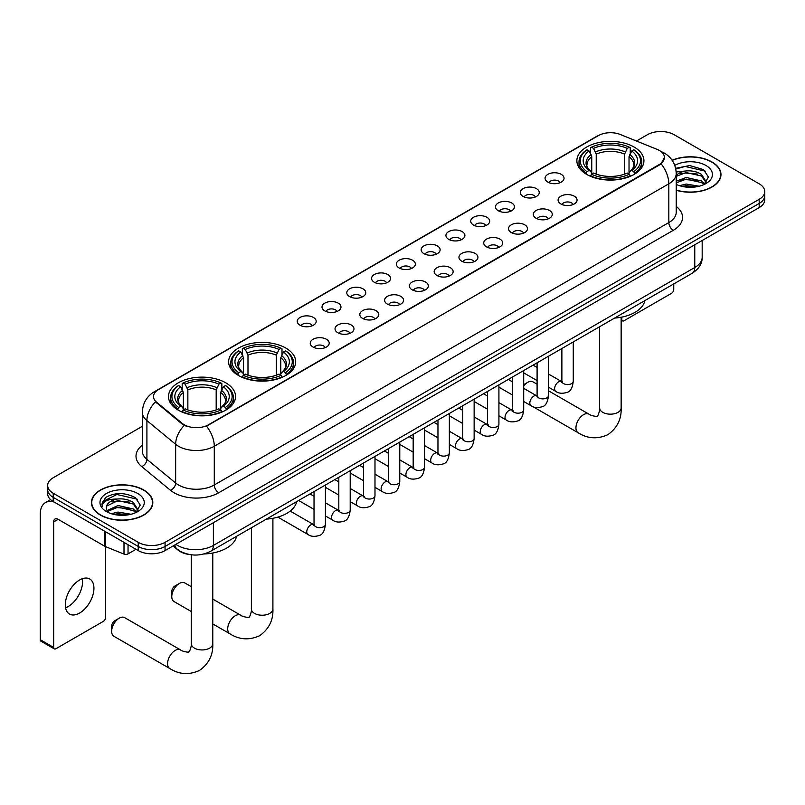 <?xml version="1.0" encoding="UTF-8"?>
<svg xmlns="http://www.w3.org/2000/svg" width="805" height="805" viewBox="0 0 805 805"><rect width="100%" height="100%" fill="white"/><g stroke="black" fill="none" stroke-linecap="round" stroke-linejoin="round"><path stroke-width="1.21" d="M285.866 348.092A33.528 19.36 0 0 0 249.319 343.896A33.528 19.36 0 0 0 228.62 361.777A33.528 19.36 0 0 0 238.441 375.462A33.528 19.36 0 0 0 274.988 379.668A33.528 19.36 0 0 0 295.687 361.777A33.528 19.36 0 0 0 285.866 348.092M225.732 382.798A33.528 19.36 0 0 0 189.195 378.602A33.528 19.36 0 0 0 168.487 396.493A33.528 19.36 0 0 0 178.308 410.178A33.528 19.36 0 0 0 214.855 414.374A33.528 19.36 0 0 0 235.553 396.493A33.528 19.36 0 0 0 225.732 382.798M634.099 147.033A33.528 19.36 0 0 0 597.562 142.837A33.528 19.36 0 0 0 576.863 160.718A33.528 19.36 0 0 0 586.684 174.413A33.528 19.36 0 0 0 623.221 178.609A33.528 19.36 0 0 0 643.93 160.718A33.528 19.36 0 0 0 634.099 147.033M547.853 182.111A9.489 5.484 180 0 1 545.961 180.562A9.489 5.484 180 0 1 549.111 173.749A9.489 5.484 180 0 1 561.266 174.363A9.489 5.484 180 0 1 563.148 180.562A9.489 5.484 180 0 1 547.853 182.111M560.109 182.675A5.695 3.29 0 0 0 558.59 181.075A5.695 3.29 0 0 0 552.975 180.24A5.695 3.29 0 0 0 549 182.675M523.059 196.42A9.489 5.484 180 0 1 521.177 194.87A9.489 5.484 180 0 1 524.327 188.058A9.489 5.484 180 0 1 536.482 188.672A9.489 5.484 180 0 1 538.364 194.87A9.489 5.484 180 0 1 523.059 196.42M535.325 196.984A5.695 3.29 0 0 0 533.796 195.384A5.695 3.29 0 0 0 528.191 194.548A5.695 3.29 0 0 0 524.216 196.984M498.275 210.729A9.489 5.484 180 0 1 496.393 209.179A9.489 5.484 180 0 1 499.543 202.367A9.489 5.484 180 0 1 511.698 202.981A9.489 5.484 180 0 1 513.58 209.179A9.489 5.484 180 0 1 498.275 210.729M510.541 211.292A5.695 3.29 0 0 0 509.012 209.692A5.695 3.29 0 0 0 503.407 208.857A5.695 3.29 0 0 0 499.432 211.292M473.491 225.038A9.489 5.484 180 0 1 471.609 223.488A9.489 5.484 180 0 1 474.749 216.676A9.489 5.484 180 0 1 486.914 217.29A9.489 5.484 180 0 1 488.796 223.488A9.489 5.484 180 0 1 473.491 225.038M485.757 225.601A5.695 3.29 0 0 0 484.228 224.001A5.695 3.29 0 0 0 478.623 223.166A5.695 3.29 0 0 0 474.648 225.601M448.707 239.347A9.489 5.484 180 0 1 446.825 237.797A9.489 5.484 180 0 1 449.965 230.985A9.489 5.484 180 0 1 462.13 231.599A9.489 5.484 180 0 1 464.012 237.797A9.489 5.484 180 0 1 448.707 239.347M460.973 239.91A5.695 3.29 0 0 0 459.444 238.31A5.695 3.29 0 0 0 453.839 237.485A5.695 3.29 0 0 0 449.864 239.91M423.923 253.656A9.489 5.484 180 0 1 422.041 252.106A9.489 5.484 180 0 1 425.181 245.294A9.489 5.484 180 0 1 437.346 245.907A9.489 5.484 180 0 1 439.228 252.106A9.489 5.484 180 0 1 423.923 253.656M436.189 254.229A5.695 3.29 0 0 0 434.66 252.619A5.695 3.29 0 0 0 429.055 251.794A5.695 3.29 0 0 0 425.08 254.229M399.139 267.964A9.489 5.484 180 0 1 397.257 266.415A9.489 5.484 180 0 1 400.397 259.602A9.489 5.484 180 0 1 412.563 260.216A9.489 5.484 180 0 1 414.444 266.415A9.489 5.484 180 0 1 399.139 267.964M411.405 268.538A5.695 3.29 0 0 0 409.876 266.928A5.695 3.29 0 0 0 404.271 266.103A5.695 3.29 0 0 0 400.296 268.538M374.355 282.273A9.489 5.484 180 0 1 372.474 280.724A9.489 5.484 180 0 1 375.613 273.911A9.489 5.484 180 0 1 387.779 274.525A9.489 5.484 180 0 1 389.66 280.724A9.489 5.484 180 0 1 374.355 282.273M386.621 282.847A5.695 3.29 0 0 0 385.092 281.247A5.695 3.29 0 0 0 379.477 280.412A5.695 3.29 0 0 0 375.512 282.847M349.571 296.582A9.489 5.484 180 0 1 347.69 295.033A9.489 5.484 180 0 1 350.829 288.22A9.489 5.484 180 0 1 362.995 288.834A9.489 5.484 180 0 1 364.876 295.033A9.489 5.484 180 0 1 349.571 296.582M361.837 297.156A5.695 3.29 0 0 0 360.308 295.556A5.695 3.29 0 0 0 354.693 294.721A5.695 3.29 0 0 0 350.728 297.156M324.787 310.891A9.489 5.484 180 0 1 322.906 309.341A9.489 5.484 180 0 1 326.045 302.529A9.489 5.484 180 0 1 338.201 303.143A9.489 5.484 180 0 1 340.092 309.341A9.489 5.484 180 0 1 324.787 310.891M337.053 311.465A5.695 3.29 0 0 0 335.524 309.865A5.695 3.29 0 0 0 329.909 309.029A5.695 3.29 0 0 0 325.945 311.465M300.003 325.2A9.489 5.484 180 0 1 298.112 323.65A9.489 5.484 180 0 1 301.261 316.848A9.489 5.484 180 0 1 313.417 317.452A9.489 5.484 180 0 1 315.308 323.65A9.489 5.484 180 0 1 300.003 325.2M312.27 325.773A5.695 3.29 0 0 0 310.74 324.174A5.695 3.29 0 0 0 305.125 323.338A5.695 3.29 0 0 0 301.151 325.773M560.864 203.937A9.489 5.484 180 0 1 558.982 202.387A9.489 5.484 180 0 1 562.132 195.575A9.489 5.484 180 0 1 574.287 196.189A9.489 5.484 180 0 1 576.169 202.387A9.489 5.484 180 0 1 560.864 203.937M573.13 204.5A5.695 3.29 0 0 0 571.6 202.9A5.695 3.29 0 0 0 565.996 202.065A5.695 3.29 0 0 0 562.021 204.5M536.08 218.246A9.489 5.484 180 0 1 534.198 216.696A9.489 5.484 180 0 1 537.338 209.884A9.489 5.484 180 0 1 549.503 210.497A9.489 5.484 180 0 1 551.385 216.696A9.489 5.484 180 0 1 536.08 218.246M548.346 218.809A5.695 3.29 0 0 0 546.816 217.209A5.695 3.29 0 0 0 541.212 216.374A5.695 3.29 0 0 0 537.237 218.809M511.296 232.554A9.489 5.484 180 0 1 509.414 231.005A9.489 5.484 180 0 1 512.554 224.193A9.489 5.484 180 0 1 524.719 224.806A9.489 5.484 180 0 1 526.601 231.005A9.489 5.484 180 0 1 511.296 232.554M523.562 233.118A5.695 3.29 0 0 0 522.032 231.518A5.695 3.29 0 0 0 516.428 230.683A5.695 3.29 0 0 0 512.453 233.118M486.512 246.863A9.489 5.484 180 0 1 484.63 245.314A9.489 5.484 180 0 1 487.77 238.501A9.489 5.484 180 0 1 499.935 239.115A9.489 5.484 180 0 1 501.817 245.314A9.489 5.484 180 0 1 486.512 246.863M498.778 247.427A5.695 3.29 0 0 0 497.249 245.827A5.695 3.29 0 0 0 491.644 244.992A5.695 3.29 0 0 0 487.669 247.427M461.728 261.172A9.489 5.484 180 0 1 459.846 259.623A9.489 5.484 180 0 1 462.986 252.81A9.489 5.484 180 0 1 475.151 253.424A9.489 5.484 180 0 1 477.033 259.623A9.489 5.484 180 0 1 461.728 261.172M473.994 261.736A5.695 3.29 0 0 0 472.465 260.136A5.695 3.29 0 0 0 466.85 259.311A5.695 3.29 0 0 0 462.885 261.736M436.944 275.481A9.489 5.484 180 0 1 435.062 273.931A9.489 5.484 180 0 1 438.202 267.119A9.489 5.484 180 0 1 450.367 267.733A9.489 5.484 180 0 1 452.249 273.931A9.489 5.484 180 0 1 436.944 275.481M449.21 276.055A5.695 3.29 0 0 0 447.681 274.445A5.695 3.29 0 0 0 442.066 273.62A5.695 3.29 0 0 0 438.101 276.055M412.16 289.79A9.489 5.484 180 0 1 410.278 288.24A9.489 5.484 180 0 1 413.418 281.428A9.489 5.484 180 0 1 425.583 282.042A9.489 5.484 180 0 1 427.465 288.24A9.489 5.484 180 0 1 412.16 289.79M424.426 290.364A5.695 3.29 0 0 0 422.897 288.754A5.695 3.29 0 0 0 417.282 287.928A5.695 3.29 0 0 0 413.317 290.364M387.376 304.099A9.489 5.484 180 0 1 385.494 302.549A9.489 5.484 180 0 1 388.634 295.737A9.489 5.484 180 0 1 400.789 296.351A9.489 5.484 180 0 1 402.681 302.549A9.489 5.484 180 0 1 387.376 304.099M399.642 304.672A5.695 3.29 0 0 0 398.113 303.072A5.695 3.29 0 0 0 392.498 302.237A5.695 3.29 0 0 0 388.533 304.672M362.592 318.408A9.489 5.484 180 0 1 360.7 316.858A9.489 5.484 180 0 1 363.85 310.046A9.489 5.484 180 0 1 376.005 310.66A9.489 5.484 180 0 1 377.897 316.858A9.489 5.484 180 0 1 362.592 318.408M374.848 318.981A5.695 3.29 0 0 0 373.329 317.381A5.695 3.29 0 0 0 367.714 316.546A5.695 3.29 0 0 0 363.739 318.981M337.798 332.717A9.489 5.484 180 0 1 335.916 331.167A9.489 5.484 180 0 1 339.066 324.365A9.489 5.484 180 0 1 351.222 324.968A9.489 5.484 180 0 1 353.103 331.167A9.489 5.484 180 0 1 337.798 332.717M350.064 333.29A5.695 3.29 0 0 0 348.545 331.69A5.695 3.29 0 0 0 342.93 330.855A5.695 3.29 0 0 0 338.955 333.29M313.014 347.025A9.489 5.484 180 0 1 311.132 345.476A9.489 5.484 180 0 1 314.282 338.674A9.489 5.484 180 0 1 326.438 339.277A9.489 5.484 180 0 1 328.319 345.476A9.489 5.484 180 0 1 313.014 347.025M325.28 347.599A5.695 3.29 0 0 0 323.751 345.999A5.695 3.29 0 0 0 318.146 345.164A5.695 3.29 0 0 0 314.171 347.599M657.142 149.388A17.086 9.861 180 0 1 659.426 150.495A17.086 9.861 180 0 1 664.427 157.468A17.086 9.861 180 0 1 659.426 164.441L208.465 424.799A17.086 9.861 180 0 1 182.393 423.48L156.603 402.218A17.086 9.861 180 0 1 153.514 396.563A17.086 9.861 180 0 1 158.515 389.58L598.427 135.602A17.086 9.861 180 0 1 620.303 134.495L657.142 149.388M190.171 554.635A18.978 10.958 180 0 1 178.157 550.157L173.075 545.971M676.23 190.262A30.681 17.72 0 0 0 720.978 174.514A30.681 17.72 0 0 0 711.992 161.986A30.681 17.72 0 0 0 672.105 160.245M143.823 490.024A30.681 17.72 0 0 0 110.376 486.18A30.681 17.72 0 0 0 91.438 502.551A30.681 17.72 0 0 0 100.424 515.079A30.681 17.72 0 0 0 133.861 518.913A30.681 17.72 0 0 0 152.809 502.551A30.681 17.72 0 0 0 143.823 490.024M664.427 157.468L661.076 163.747L659.426 164.955L206.543 426.177A22.148 12.789 60 0 1 214.281 446.242A25.307 14.611 180 0 1 178.489 446.242A25.307 14.611 180 0 1 175.651 444.29L146.913 420.592A25.307 14.611 180 0 1 142.334 412.21L142.334 450.951A25.307 14.611 0 0 0 146.913 459.333L175.651 483.03A25.307 14.611 0 0 0 178.489 484.982A25.307 14.611 0 0 0 214.281 484.982L668.824 222.562A25.307 14.611 0 0 0 676.23 212.228L676.23 173.478A25.307 14.611 180 0 1 668.824 183.812A22.148 12.789 -120 0 0 661.076 163.747M142.334 426.308L53.221 477.747A18.978 10.958 0 0 0 47.666 485.506L47.666 493.767A18.978 10.958 0 0 0 53.221 501.515L138.229 550.59L138.229 546.454A18.978 10.958 0 0 0 165.065 546.454L759.196 203.444A18.978 10.958 0 0 0 764.75 195.696A18.978 10.958 0 0 1 759.196 203.444L165.065 546.454A18.978 10.958 0 0 1 138.229 546.454L53.221 497.379L138.229 546.454L138.229 542.329A18.978 10.958 0 0 0 165.065 542.329L759.196 199.308A18.978 10.958 0 0 0 764.75 191.56A18.978 10.958 0 0 0 759.196 183.812L674.188 134.737A18.978 10.958 0 0 0 647.341 134.737L636.453 141.026M47.666 489.631A18.978 10.958 0 0 0 53.221 497.379A18.978 10.958 0 0 1 47.666 489.631M186.227 426.177L182.393 424.235L155.446 401.796A22.148 14.812 129.5 0 0 146.913 420.592L146.913 459.333A6.329 4.236 -50.5 0 1 141.73 466.598A31.637 18.263 180 0 1 142.334 445.165M47.666 485.506A18.978 10.958 0 0 0 53.221 493.254L138.229 542.329M138.229 550.59A18.978 10.958 0 0 0 165.065 550.59L759.196 207.579A18.978 10.958 0 0 0 764.75 199.831L764.75 191.56M676.23 190.061A30.369 17.529 0 0 0 720.666 174.514A30.369 17.529 0 0 0 711.771 162.117A30.369 17.529 0 0 0 672.225 160.426M679.49 185.673L686.202 184.043L699.203 186.217M682.117 186.398L686.202 185.683L696.476 186.79M676.23 181.236L686.202 177.482L701.477 180.934L704.737 184.043M676.23 182.876L686.202 179.123L701.477 182.574L703.882 184.607M676.19 172.008L685.317 171.012A15.818 9.137 0 0 0 676.23 175.5M685.317 171.012C691.384 170.378 696.778 171.495 701.477 174.373L706.116 181.658L705.995 182.866M676.23 176.315L686.202 172.562L701.477 176.013L706.055 182.483M676.23 183.932L677.136 184.798M676.23 184.395A22.148 12.789 0 0 0 705.955 183.56A22.148 12.789 0 0 0 705.955 165.478A22.148 12.789 0 0 0 674.781 165.397M704.144 184.486L708.41 176.999L703.55 169.634L689.704 165.538L675.647 168.326M675.798 169.03L685.075 166.444L705.502 171.203M680.185 173.91L685.075 173.005L697.593 174.061M680.185 180.471L685.075 179.565L697.593 180.622M682.539 186.488L696.234 186.83M621.148 319.022L621.842 319.424A3.16 1.831 120 0 0 622.496 320.873A3.16 1.831 120 0 0 624.086 320.712L671.501 293.332A3.16 1.831 120 0 0 673.745 289.458L673.745 283.924M621.842 319.424L621.842 317.11M100.645 514.948A30.369 17.529 0 0 0 133.741 518.742A30.369 17.529 0 0 0 152.487 502.551A30.369 17.529 0 0 0 143.592 490.154A30.369 17.529 0 0 0 110.496 486.351A30.369 17.529 0 0 0 91.75 502.551A30.369 17.529 0 0 0 100.645 514.948M111.321 513.711L118.023 512.071L131.024 514.254M113.948 514.425L118.023 513.711L128.297 514.828M135.975 512.523L140.231 505.037L135.371 497.671C124.966 492.298 115.045 492.237 105.596 497.49L101.953 504.161L102.295 506.315C102.507 501.495 107.447 499.08 117.148 499.05A15.818 9.137 0 0 0 106.3 507.714A15.818 9.137 0 0 0 107.075 510.521L118.023 505.51L133.308 508.971L136.558 512.071M107.598 511.396L118.023 507.15L133.308 510.612L135.713 512.644M117.148 499.05C123.215 498.406 128.599 499.533 133.308 502.411L137.937 509.696L137.826 510.893M106.31 507.895L106.844 505.953L118.023 500.589L133.308 504.051L137.886 510.511M107.075 510.521L108.957 512.825M137.776 493.505A22.148 12.789 0 0 0 106.461 493.505A22.148 12.789 0 0 0 106.461 511.588A22.148 12.789 0 0 0 137.776 511.588A22.148 12.789 0 0 0 137.776 493.505M101.953 504.312L102.638 501.616L116.906 494.471L137.333 499.231M112.006 501.938L116.906 501.032L129.424 502.089M112.006 508.498L116.906 507.593L129.424 508.649M114.37 514.526L128.065 514.868M537.096 384.226L533.001 381.862A10.757 6.209 120 0 0 527.627 382.395L523.703 384.659L527.627 382.395A10.757 6.209 120 0 0 523.703 385.917M586.08 174.051L586.976 171.656A30.117 17.388 0 0 1 586.976 149.79L589.049 150.978A27.209 15.708 0 0 0 589.049 170.459L591.091 171.626L591.756 174.061M591.756 173.065L591.756 156.713L589.049 150.978M590.548 153.574L590.548 147.718L591.454 147.204A30.117 17.388 0 0 1 629.329 147.204L627.266 148.402A27.209 15.708 0 0 0 593.527 148.402L596.223 154.127L596.223 174.132M624.559 174.132L624.559 154.127L627.266 148.402M614.577 318.086A34.796 20.095 0 0 0 644.936 300.547M590.548 175.792A31.385 18.123 0 0 0 630.235 175.792L629.329 174.242A30.117 17.388 0 0 1 591.454 174.242L590.548 176.325M630.235 176.325L630.235 175.792M586.976 149.79L586.08 150.304A31.385 18.123 0 0 0 579.006 161.755A31.385 18.123 0 0 0 586.08 173.206M629.329 147.204L630.235 147.718L630.235 153.574M591.454 174.242L593.527 173.045A27.209 15.708 0 0 0 627.266 173.045L629.329 174.242M589.049 170.459L586.976 171.656M593.527 148.402L591.454 147.204M591.091 154.51A24.331 14.047 0 0 0 591.091 171.626L591.212 171.696C587.751 168.356 586.342 166.092 586.986 164.894A23.405 13.514 0 0 1 591.756 156.713M634.702 173.206A31.385 18.123 0 0 0 641.776 161.755A31.385 18.123 0 0 0 634.702 150.304L633.807 149.79A30.117 17.388 0 0 1 633.807 171.656L634.702 174.051M633.807 171.656L631.734 170.459A27.209 15.708 0 0 0 631.734 150.978L633.807 149.79M631.734 150.978L629.027 156.713L629.027 173.065L629.691 171.626L631.734 170.459M629.027 156.713A23.405 13.514 0 0 1 633.797 164.894C634.441 166.092 633.032 168.366 629.58 171.696L629.691 171.626A24.331 14.047 0 0 0 629.691 154.51M629.027 174.061L629.027 173.065M171.777 596.626L171.777 591.454A4.428 2.556 -60 0 1 174.916 586.03L179.384 583.444A10.757 6.209 120 0 0 171.777 596.626A10.757 6.209 120 0 0 174.011 601.546L191.268 611.508M237.837 375.11L238.733 372.715A30.117 17.388 0 0 1 238.733 350.839L240.806 352.037A27.209 15.708 0 0 0 240.806 371.518L242.848 372.685L243.513 375.12M243.513 374.124L243.513 357.772L240.806 352.037M242.315 354.633L242.315 348.776L243.211 348.263A30.117 17.388 0 0 1 281.096 348.263L279.023 349.45A27.209 15.708 0 0 0 245.284 349.45L247.99 355.186L247.99 375.19M276.316 375.19L276.316 355.186L279.023 349.45M266.334 519.134A34.796 20.095 0 0 0 296.693 501.606M242.315 376.851A31.385 18.123 0 0 0 281.992 376.851L281.096 375.291A30.117 17.388 0 0 1 243.211 375.291L242.315 377.384M281.992 377.384L281.992 376.851M238.733 350.839L237.837 351.352A31.385 18.123 0 0 0 230.773 362.814A31.385 18.123 0 0 0 237.837 374.265M281.096 348.263L281.992 348.776L281.992 354.633M243.211 375.291L245.284 374.104A27.209 15.708 0 0 0 279.023 374.104L281.096 375.291M240.806 371.518L238.733 372.715M245.284 349.45L243.211 348.263M242.848 355.558A24.331 14.047 0 0 0 242.848 372.685L242.969 372.755C239.508 369.415 238.099 367.14 238.743 365.943A23.405 13.514 0 0 1 243.513 357.772M286.469 374.265A31.385 18.123 0 0 0 293.533 362.814A31.385 18.123 0 0 0 286.469 351.352L285.564 350.839A30.117 17.388 0 0 1 285.564 372.715L286.469 375.11M285.564 372.715L283.491 371.518A27.209 15.708 0 0 0 283.491 352.037L285.564 350.839M283.491 352.037L280.784 357.772L280.784 374.124L281.448 372.685L283.491 371.518M280.784 357.772A23.405 13.514 0 0 1 285.564 365.943C286.198 367.15 284.789 369.415 281.337 372.755L281.448 372.685A24.331 14.047 0 0 0 281.448 355.558M280.784 375.12L280.784 374.124M191.268 586.674L184.768 582.921A10.757 6.209 120 0 0 179.384 583.444L174.916 586.03M111.654 631.331L111.654 626.169A4.428 2.556 -60 0 1 114.783 620.746L119.261 618.16A10.757 6.209 120 0 0 111.654 631.331A10.757 6.209 120 0 0 113.877 636.262L169.805 668.542A10.757 6.209 -60 0 1 168.154 659.929A10.757 6.209 -60 0 1 175.178 650.45A10.757 6.209 -60 0 1 180.562 649.917C181.789 651.386 189.94 652.865 188.783 651.798C189.125 653.328 191.922 645.529 191.268 643.738A10.757 6.209 180 0 0 194.418 648.126A10.757 6.209 180 0 0 209.632 648.126A10.757 6.209 180 0 0 212.782 643.738C213.234 654.868 208.827 663.763 199.539 670.424C189.125 675.133 179.213 674.51 169.805 668.542M177.714 409.826L178.609 407.431A30.117 17.388 0 0 1 178.609 385.555L180.682 386.752A27.209 15.708 0 0 0 180.682 406.233L182.725 407.39L183.389 409.836M183.389 408.839L183.389 392.488L180.682 386.752M182.182 389.348L182.182 383.492L183.087 382.979A30.117 17.388 0 0 1 220.962 382.979L218.89 384.166A27.209 15.708 0 0 0 185.15 384.166L187.857 389.902L187.857 409.906M216.183 409.906L216.183 389.902L218.89 384.166M204.017 553.961A34.796 20.095 0 0 0 236.569 536.321M182.182 411.566A31.385 18.123 0 0 0 221.858 411.566L220.962 410.007A30.117 17.388 0 0 1 183.087 410.007L182.182 412.1M221.858 412.1L221.858 411.566M178.609 385.555L177.714 386.068A31.385 18.123 0 0 0 170.64 397.529A31.385 18.123 0 0 0 177.714 408.98M220.962 382.979L221.858 383.492L221.858 389.348M183.087 410.007L185.15 408.819A27.209 15.708 0 0 0 218.89 408.819L220.962 410.007M180.682 406.233L178.609 407.431M185.15 384.166L183.087 382.979M182.725 390.274A24.331 14.047 0 0 0 182.725 407.39L182.836 407.471C179.384 404.13 177.975 401.856 178.609 400.659A23.405 13.514 0 0 1 183.389 392.488M226.336 408.98A31.385 18.123 0 0 0 233.4 397.529A31.385 18.123 0 0 0 226.336 386.068L225.44 385.555A30.117 17.388 0 0 1 225.44 407.431L226.336 409.826M225.44 407.431L223.367 406.233A27.209 15.708 0 0 0 223.367 386.752L225.44 385.555M223.367 386.752L220.661 392.488L220.661 408.839L221.325 407.39L223.367 406.233M220.661 392.488A23.405 13.514 0 0 1 225.43 400.659C226.074 401.866 224.665 404.13 221.204 407.471L221.325 407.39A24.331 14.047 0 0 0 221.325 390.274M220.661 409.836L220.661 408.839M180.562 649.917L124.634 617.626A10.757 6.209 120 0 0 119.261 618.16L114.783 620.746M82.321 578.725A20.246 11.693 -60 0 1 68.264 606.487A20.246 11.693 -60 0 1 65.557 607.755M79.615 613.048A20.246 11.693 120 0 0 92.847 595.207A20.246 11.693 120 0 0 89.747 578.986A20.246 11.693 120 0 0 79.615 579.982A20.246 11.693 120 0 0 66.392 597.823A20.246 11.693 120 0 0 69.492 614.054A20.246 11.693 120 0 0 79.615 613.048M128.045 544.713L128.045 553.88L135.985 549.302M54.166 502.058A25.307 14.611 -120 0 0 45.493 502.582A25.307 14.611 -120 0 0 40.25 514.174L40.25 639.703L53.673 647.451L53.673 521.922A6.329 3.653 60 0 1 54.982 519.024A6.329 3.653 60 0 1 58.141 519.336L104.922 546.343L104.922 531.36M53.673 647.451A3.16 1.831 120 0 0 54.327 648.9L40.904 641.152A3.16 1.831 -60 0 1 40.25 639.703M54.327 648.9A3.16 1.831 120 0 0 55.907 648.739L103.332 621.369A3.16 1.831 120 0 0 105.566 617.495L105.566 546.635M128.045 553.88A3.16 1.831 180 0 1 124 554.092L105.344 546.555A3.16 1.831 180 0 1 104.922 546.343M156.603 402.218L156.603 402.963M182.393 423.48L182.393 424.235M208.465 424.799L208.465 425.312M659.426 164.441L659.426 164.955M218.759 492.73A6.329 3.653 60 0 1 214.281 484.982L214.281 446.242L668.824 183.812L668.824 222.562A6.329 3.653 60 0 0 673.292 230.311L218.759 492.73A31.637 18.263 180 0 1 174.021 492.73A31.637 18.263 180 0 1 170.469 490.295L141.73 466.598M676.23 173.478C675.808 164.381 671.803 157.559 664.236 153.01L661.036 151.461A22.148 10.374 112 0 0 660.744 151.35M156.633 390.878A22.148 12.789 -120 0 0 154.339 391.743C146.762 396.281 142.767 403.104 142.334 412.21M154.339 391.743L596.565 136.417A22.148 12.789 60 0 1 598.246 135.703M184.285 425.402A22.148 14.812 129.5 0 0 175.651 444.29L175.651 483.03A6.329 4.236 -50.5 0 1 170.469 490.295M676.23 206.432A31.637 18.263 180 0 1 673.292 230.311M165.065 542.329L165.065 550.59M759.196 199.308L759.196 207.579M53.221 493.254L53.221 501.515M175.893 544.341A25.307 14.611 0 0 0 177.593 545.428A25.307 14.611 0 0 0 213.385 545.428L694.765 267.502A25.307 14.611 0 0 0 702.181 257.167C702.363 263.446 699.022 268.83 692.149 273.298L210.769 551.214A12.659 7.305 60 0 0 213.385 545.428L213.385 522.697M694.765 244.77L694.765 267.502A12.659 7.305 60 0 1 692.149 273.298M174.866 544.935A12.659 8.463 129.5 0 0 177.08 549.05L173.236 545.881M621.148 317.24L621.148 407.964A10.757 6.209 180 0 1 617.999 412.351A10.757 6.209 180 0 1 602.784 412.351A10.757 6.209 180 0 1 599.634 407.964C600.288 409.755 597.501 417.554 597.149 416.024C598.306 417.091 590.156 415.611 588.928 414.142L548.487 390.797M621.148 407.964C621.611 419.093 617.194 427.988 607.906 434.66C597.501 439.369 587.59 438.745 578.171 432.778A10.757 6.209 -60 0 1 576.521 424.155A10.757 6.209 -60 0 1 583.544 414.676A10.757 6.209 -60 0 1 588.928 414.142M624.559 154.127A23.405 13.514 0 0 0 596.223 154.127M625.213 151.924A24.331 14.047 0 0 0 595.569 151.924M272.905 518.299L272.905 609.023A10.757 6.209 180 0 1 269.755 613.41A10.757 6.209 180 0 1 254.541 613.41A10.757 6.209 180 0 1 251.391 609.023C252.046 610.814 249.258 618.612 248.906 617.083C250.063 618.149 241.913 616.67 240.685 615.201L212.782 599.091M272.905 609.023C273.368 620.152 268.95 629.047 259.663 635.709C249.258 640.418 239.347 639.794 229.928 633.827A10.757 6.209 -60 0 1 228.278 625.213A10.757 6.209 -60 0 1 235.312 615.734A10.757 6.209 -60 0 1 240.685 615.201M276.316 355.186A23.405 13.514 0 0 0 247.99 355.186M276.98 352.982A24.331 14.047 0 0 0 247.326 352.982M216.183 389.902A23.405 13.514 0 0 0 187.857 389.902M216.847 387.688A24.331 14.047 0 0 0 187.193 387.688M573.271 341.924L573.271 381.278A5.695 3.29 180 0 1 571.339 383.744A5.695 3.29 180 0 1 563.55 383.603A5.695 3.29 180 0 1 561.88 381.278L561.699 382.516L562.212 382.093M573.271 381.278C572.496 387.889 570.443 391.582 567.133 392.357C562.423 393.816 558.64 393.494 555.782 391.381A5.695 3.29 -60 0 1 554.907 386.813A5.695 3.29 -60 0 1 558.63 381.801A5.695 3.29 -60 0 1 558.881 381.661A5.695 3.29 -60 0 1 561.477 381.52L562.635 381.973M548.487 356.233L548.487 395.587A5.695 3.29 180 0 1 546.555 398.052A5.695 3.29 180 0 1 538.766 397.912A5.695 3.29 180 0 1 537.096 395.587L536.915 396.825L537.428 396.402M548.487 395.587C547.702 402.198 545.659 405.901 542.349 406.666C537.639 408.125 533.856 407.803 530.998 405.69A5.695 3.29 -60 0 1 530.123 401.121A5.695 3.29 -60 0 1 533.846 396.11A5.695 3.29 -60 0 1 534.097 395.969A5.695 3.29 -60 0 1 536.694 395.829L537.851 396.281M523.703 370.542L523.703 409.896A5.695 3.29 180 0 1 521.771 412.361A5.695 3.29 180 0 1 513.982 412.22A5.695 3.29 180 0 1 512.312 409.896L512.131 411.134L512.644 410.711M523.703 409.896C522.918 416.517 520.875 420.21 517.555 420.985C512.855 422.434 509.072 422.112 506.214 419.999A5.695 3.29 -60 0 1 505.339 415.43A5.695 3.29 -60 0 1 509.062 410.419A5.695 3.29 -60 0 1 509.313 410.278A5.695 3.29 -60 0 1 511.91 410.137L513.067 410.59M498.919 384.85L498.919 424.205A5.695 3.29 180 0 1 496.987 426.68A5.695 3.29 180 0 1 489.199 426.529A5.695 3.29 180 0 1 487.528 424.205L487.347 425.443L487.85 425.02M498.919 424.205C498.134 430.826 496.091 434.519 492.771 435.294C488.072 436.743 484.288 436.421 481.43 434.308A5.695 3.29 -60 0 1 480.555 429.739A5.695 3.29 -60 0 1 484.278 424.728A5.695 3.29 -60 0 1 484.53 424.587A5.695 3.29 -60 0 1 487.126 424.446L488.283 424.899M474.135 399.169L474.135 438.524A5.695 3.29 180 0 1 472.203 440.989A5.695 3.29 180 0 1 464.415 440.848A5.695 3.29 180 0 1 462.744 438.524L462.563 439.751L463.066 439.329M474.135 438.524C473.35 445.135 471.307 448.828 467.987 449.603C463.288 451.052 459.504 450.73 456.646 448.616A5.695 3.29 -60 0 1 455.771 444.058A5.695 3.29 -60 0 1 459.494 439.037A5.695 3.29 -60 0 1 459.746 438.896A5.695 3.29 -60 0 1 462.342 438.755L463.489 439.208M449.351 413.478L449.351 452.833A5.695 3.29 180 0 1 447.419 455.298A5.695 3.29 180 0 1 439.631 455.157A5.695 3.29 180 0 1 437.96 452.833L437.779 454.06L438.282 453.638M449.351 452.833C448.566 459.444 446.523 463.137 443.203 463.911C438.504 465.36 434.72 465.038 431.862 462.925A5.695 3.29 -60 0 1 430.987 458.367A5.695 3.29 -60 0 1 434.71 453.346A5.695 3.29 -60 0 1 434.962 453.205A5.695 3.29 -60 0 1 437.548 453.064L438.705 453.517M424.567 427.787L424.567 467.142A5.695 3.29 180 0 1 422.635 469.607A5.695 3.29 180 0 1 414.847 469.466A5.695 3.29 180 0 1 413.176 467.142L412.995 468.369L413.498 467.947M424.567 467.142C423.782 473.753 421.729 477.446 418.419 478.22C413.72 479.669 409.936 479.347 407.078 477.234A5.695 3.29 -60 0 1 406.203 472.676A5.695 3.29 -60 0 1 409.916 467.655A5.695 3.29 -60 0 1 410.178 467.514A5.695 3.29 -60 0 1 412.764 467.373L413.921 467.826M399.773 442.096L399.773 481.45A5.695 3.29 180 0 1 397.851 483.916A5.695 3.29 180 0 1 390.053 483.775A5.695 3.29 180 0 1 388.392 481.45L388.211 482.678L388.714 482.255M399.773 481.45C398.998 488.061 396.946 491.754 393.635 492.529C388.936 493.978 385.152 493.656 382.284 491.543A5.695 3.29 -60 0 1 381.419 486.985A5.695 3.29 -60 0 1 385.132 481.964A5.695 3.29 -60 0 1 385.384 481.823A5.695 3.29 -60 0 1 387.98 481.682L389.137 482.135M374.989 456.405L374.989 495.759A5.695 3.29 180 0 1 373.067 498.225A5.695 3.29 180 0 1 365.269 498.084A5.695 3.29 180 0 1 363.608 495.759L363.417 496.987L363.93 496.564M374.989 495.759C374.214 502.37 372.162 506.063 368.851 506.838C364.142 508.297 360.368 507.965 357.5 505.852A5.695 3.29 -60 0 1 356.635 501.294A5.695 3.29 -60 0 1 360.348 496.272A5.695 3.29 -60 0 1 360.6 496.132A5.695 3.29 -60 0 1 363.196 495.991L364.353 496.444M350.205 470.714L350.205 510.068A5.695 3.29 180 0 1 348.283 512.533A5.695 3.29 180 0 1 340.485 512.393A5.695 3.29 180 0 1 338.814 510.068L338.633 511.296L339.147 510.873M350.205 510.068C349.43 516.679 347.378 520.372 344.067 521.147C339.358 522.606 335.584 522.274 332.717 520.161A5.695 3.29 -60 0 1 331.841 515.603A5.695 3.29 -60 0 1 335.564 510.581A5.695 3.29 -60 0 1 335.816 510.451A5.695 3.29 -60 0 1 338.412 510.3L339.569 510.752M325.421 485.023L325.421 524.377A5.695 3.29 180 0 1 323.499 526.842A5.695 3.29 180 0 1 315.701 526.701A5.695 3.29 180 0 1 314.031 524.377L313.849 525.605L314.363 525.182M325.421 524.377C324.646 530.988 322.594 534.681 319.283 535.456C314.574 536.915 310.79 536.583 307.933 534.47A5.695 3.29 -60 0 1 307.057 529.911A5.695 3.29 -60 0 1 310.78 524.89A5.695 3.29 -60 0 1 311.032 524.759A5.695 3.29 -60 0 1 313.628 524.608L314.785 525.071M53.673 521.922L58.141 519.336M105.344 531.612L105.344 546.555M124 554.092L124 542.379M596.565 136.417L600.631 134.526M210.769 551.214C200.586 556.336 190.403 556.336 180.219 551.214L177.08 549.05M702.181 257.167L702.181 240.494M720.666 177.05L720.666 174.514M622.496 320.873L621.148 320.088M152.487 505.087L152.487 502.551M91.75 505.087L91.75 502.551M578.171 432.778L532.85 406.606M579.006 167.541L579.006 161.755M641.776 167.541L641.776 161.755M599.634 326.709L599.634 407.964M229.928 633.827L212.782 623.925M230.773 368.599L230.773 362.814M293.533 368.599L293.533 362.814M251.391 527.758L251.391 609.023M212.782 553.015L212.782 643.738M170.64 403.315L170.64 397.529M233.4 403.315L233.4 397.529M191.268 554.796L191.268 643.738M555.782 391.381L548.487 387.165M537.096 380.594L523.703 372.856M561.88 348.505L561.88 381.278M561.477 381.52L548.487 374.013M537.096 367.442L533.091 365.128M530.998 405.69L523.703 401.474M512.312 394.903L498.919 387.165M537.096 362.814L537.096 395.587M536.694 395.829L523.703 388.322M512.312 381.751L508.307 379.437M506.214 419.999L498.919 415.783M487.528 409.212L474.135 401.474M512.312 377.122L512.312 409.896M511.91 410.137L498.919 402.631M487.528 396.06L483.523 393.746M481.43 434.308L474.135 430.091M462.744 423.521L449.351 415.783M487.528 391.431L487.528 424.205M487.126 424.446L474.135 416.94M462.744 410.369L458.739 408.055M456.646 448.616L449.351 444.4M437.96 437.829L424.567 430.091M462.744 405.74L462.744 438.524M462.342 438.755L449.351 431.259M437.96 424.678L433.945 422.363M431.862 462.925L424.567 458.709M413.176 452.138L399.773 444.4M437.96 420.049L437.96 452.833M437.548 453.064L424.567 445.568M413.176 438.987L409.161 436.672M407.078 477.234L399.773 473.018M388.392 466.447L374.989 458.709M413.176 434.358L413.176 467.142M412.764 467.373L399.773 459.876M388.392 453.296L384.377 450.981M382.284 491.543L374.989 487.337M363.608 480.756L350.205 473.018M388.392 448.667L388.392 481.45M387.98 481.682L374.989 474.185M363.608 467.604L359.594 465.29M357.5 505.852L350.205 501.646M338.814 495.065L325.421 487.337M363.608 462.976L363.608 495.759M363.196 495.991L350.205 488.494M338.814 481.913L334.81 479.599M332.717 520.161L325.421 515.955M314.031 509.374L298.635 500.489M338.814 477.285L338.814 510.068M338.412 510.3L325.421 502.803M314.031 496.222L310.026 493.908M307.933 534.47L277.866 517.112M314.031 491.593L314.031 524.377M313.628 524.608L290.202 511.084M45.493 502.582L50.614 499.633"/></g></svg>
